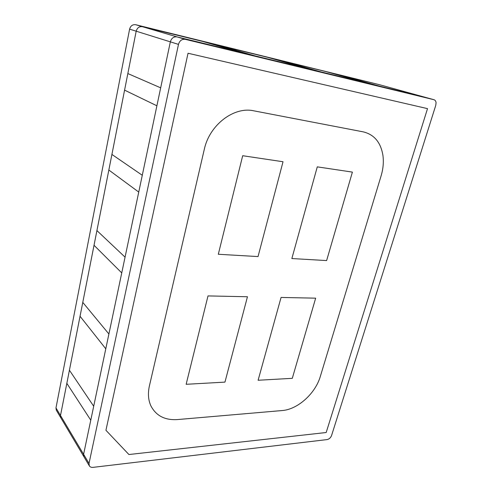 <?xml version="1.0" encoding="UTF-8"?>
<svg xmlns="http://www.w3.org/2000/svg" width="492" height="492" viewBox="0 0 492 492"><rect width="100%" height="100%" fill="white"/><g stroke="black" fill="none" stroke-linecap="round" stroke-linejoin="round"><path stroke-width="0.74" d="M423.741 96.899L177.077 36.918C173.719 36.5 171.468 38.142 170.343 41.851L125.06 257.156L96.924 230.582L136.186 31.199C137.188 27.792 139.273 26.297 142.434 26.703L379.301 84.655L135.749 24.735L142.434 26.703L379.437 84.692M138.744 192.077L108.849 170.035L138.744 192.077M82.779 302.389L96.924 230.582L125.06 257.156L108.898 333.994L82.779 302.389L108.898 333.994L93.701 406.251L69.421 370.218L82.779 302.389M121.745 272.912L94.027 245.274L121.745 272.912M156.893 105.792L124.581 90.134L156.893 105.792M142.28 175.269L111.918 154.439L142.28 175.269M105.786 348.803L80.048 316.264L105.786 348.803M89.015 463.421L89.323 465.844L56.303 410.18L55.977 407.911L60.498 415.512L60.83 417.8L60.498 415.512L69.421 370.218L93.701 406.251L83.597 454.313L83.904 456.711L83.597 454.313L89.015 463.421L178.485 44.391L170.343 41.851L83.597 454.313L60.498 415.512L136.186 31.199L129.599 29.145C130.577 25.799 132.625 24.329 135.749 24.735M90.774 420.186L66.838 383.342L90.774 420.186M379.738 86.198L336.534 74.194L379.738 86.198M160.669 87.834L127.846 73.56L160.669 87.834M240.816 52.416L202.87 41.488L240.816 52.416M368.582 83.486L325.698 71.537L368.582 83.486M321.214 71.967L279.893 60.331L321.214 71.967M308.644 68.911L267.789 57.373L308.644 68.911M255.084 55.885L216.474 44.815L255.084 55.885M89.323 465.844C90.067 467.019 91.303 467.523 93.037 467.363L327.143 439.577C329.197 439.122 330.673 437.757 331.577 435.494L435.758 105.368L436.072 102.748C435.869 101.088 435.162 100.073 433.938 99.71L423.606 96.862L177.077 36.918L185.336 39.354L433.938 99.71M185.336 39.354C181.935 38.936 179.648 40.615 178.485 44.391M427.517 108.64L326.184 432.517L128.91 454.528L105.934 430.285L188.036 53.253L427.517 108.64L326.184 432.517L128.91 454.528L105.934 430.285L188.036 53.253L427.517 108.64M170.343 41.851C171.468 38.142 173.719 36.5 177.077 36.918L142.434 26.703C139.273 26.297 137.188 27.792 136.186 31.199L170.343 41.851M149.408 385.906C147.748 393.366 148.24 400.014 150.884 405.845C156.069 415.783 164.918 420.359 177.415 419.571L282.193 410.543C297.771 409.461 315.433 393.452 320.347 376.362L381.091 175.896L320.347 376.362C315.433 393.452 297.771 409.461 282.193 410.543L177.415 419.571C164.918 420.359 156.069 415.783 150.884 405.845C148.24 400.014 147.748 393.366 149.408 385.906L204.285 149.396L149.408 385.906M363.324 131.881C374.197 134.568 380.716 142.342 382.899 155.201C383.822 161.886 383.219 168.781 381.091 175.896C383.219 168.781 383.822 161.886 382.899 155.201C380.716 142.342 374.197 134.568 363.324 131.881L253.798 110.823C233.897 106.284 209.414 124.98 204.285 149.396C209.414 124.98 233.897 106.284 253.798 110.823L363.324 131.881M283.029 161.745L258.036 256.578L218.313 254.266L258.036 256.578L283.029 161.745L242.691 155.718L218.313 254.266L242.691 155.718L283.029 161.745M186.142 384.301L224.955 382.118L247.451 296.744L224.955 382.118L186.142 384.301L208.005 295.92L247.451 296.744L208.005 295.92L186.142 384.301M258.109 380.254L292.297 378.33L315.661 298.164L292.297 378.33L258.109 380.254L281.067 297.445L315.661 298.164L281.067 297.445L258.109 380.254M291.854 258.546L326.62 260.569L352.401 172.108L326.62 260.569L291.854 258.546L317.279 166.862L352.401 172.108L317.279 166.862L291.854 258.546M55.977 407.911L129.599 29.145M423.606 96.862L379.301 84.655"/></g></svg>
